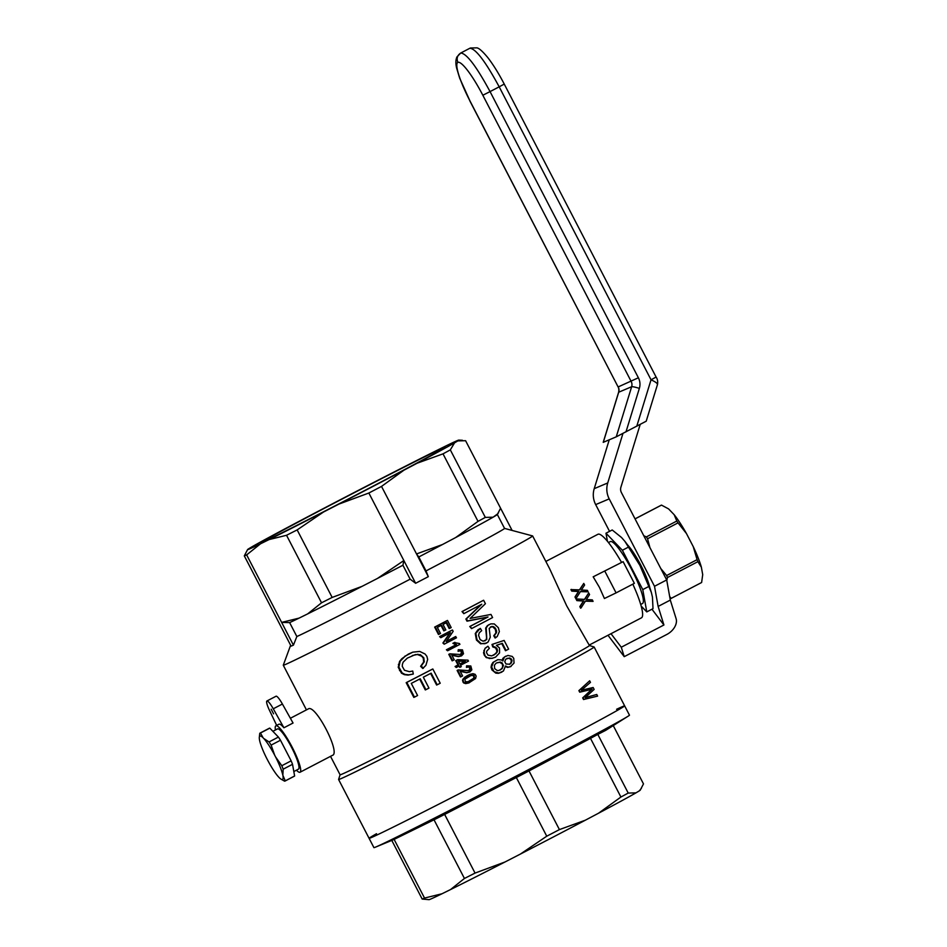 <?xml version="1.0" encoding="UTF-8"?>
<svg xmlns="http://www.w3.org/2000/svg" width="947" height="947" viewBox="0 0 947 947"><rect width="100%" height="100%" fill="white"/><g stroke="black" fill="none" stroke-linecap="round" stroke-linejoin="round"><path stroke-width="1.42" d="M640.196 424.445L620.901 487.22A6.972 6.866 -113 0 0 621.386 492.523L666.7 579.943L654.507 586.288L658.129 606.435L663.918 624.984L651.95 609.205M654.507 586.288L609.205 498.88A20.929 20.609 -113 0 1 607.737 482.946L622.96 433.43M609.205 498.88L595.675 504.609L609.548 531.362M595.675 504.609A20.929 20.609 -113 0 1 594.219 488.676L609.252 439.799M663.918 624.984L621.279 647.227L624.227 656.662L607.998 635.271M666.7 579.943L670.31 600.09L676.099 618.64A13.956 9.577 142.8 0 1 666.866 634.431L624.227 656.662M670.31 600.09L658.129 606.435M611.004 633.697L621.279 647.227M603.286 442.332L618.699 392.224A6.972 0.793 -162.9 0 0 618.604 392.307L603.215 442.344L616.248 436.839L631.649 386.731A6.972 0.793 17.1 0 1 639.355 388.388A13.956 13.743 67 0 0 638.385 377.77L490.049 91.599L499.187 86.828C485.562 61.626 475.808 48.759 469.901 48.238L469.901 48.238M504.147 84.129L499.187 86.828L651.039 379.794L656.105 377.06C657.538 379.155 657.999 381.629 657.502 384.47L646.209 421.202L616.248 436.839M636.763 426.245L651.039 379.794C655.786 381.996 657.881 383.642 657.348 384.719M668.215 508.693A39.076 6.83 62.5 0 1 668.322 508.764A39.076 6.83 62.5 0 1 668.724 509.048L674.169 514.706A39.076 6.83 62.5 0 1 686.457 533.552L693.228 546.597A39.076 6.83 62.5 0 1 701.372 567.194L702.698 574.592A39.076 6.83 62.5 0 1 702.698 574.699A39.076 6.83 62.5 0 1 702.698 574.722L701.62 582.512A43.609 7.623 -117.5 0 1 701.526 582.559A43.609 7.623 -117.5 0 1 701.419 582.606M701.372 567.194L697.88 561.666A43.609 7.623 -117.5 0 0 697.087 559.653L693.228 546.597M669.659 596.48L671.163 598.386A43.609 7.623 62.5 0 1 671.068 598.445A43.609 7.623 62.5 0 1 670.76 598.563L669.979 598.22M660.781 568.531L666.629 575.539A43.609 7.623 62.5 0 1 667.422 577.54L666.806 580.57M643.782 535.73L646.363 536.925A43.609 7.623 62.5 0 1 647.57 538.76L649.926 547.591M668.322 508.764L661.503 505.106A43.609 7.623 -117.5 0 0 661.195 505.225A43.609 7.623 -117.5 0 0 661.101 505.272M686.457 533.552L678.028 522.874A43.609 7.623 -117.5 0 0 676.821 521.039L674.169 514.706M671.163 598.386L701.62 582.512M667.422 577.54L697.88 561.666M666.629 575.539L697.087 559.653M646.363 536.925L676.821 521.039M647.57 538.76L678.028 522.874M635.058 518.897L661.503 505.106M376.527 833.715A143.92 1.977 -27.4 0 0 369.093 838.332A143.92 1.977 -27.4 0 0 497.779 773.853A143.92 1.977 -27.4 0 0 624.653 705.87A143.92 1.977 -27.4 0 0 622.522 706.58A143.92 1.977 -27.4 0 0 616.592 709.279M369.093 838.332L373.911 847.624A143.92 1.977 -27.4 0 0 375.639 847.08A143.92 1.977 -27.4 0 0 502.597 783.145A143.92 1.977 -27.4 0 0 628.015 716.263A143.92 1.977 -27.4 0 0 629.471 715.163L624.653 705.87A143.92 1.977 152.6 0 1 497.779 773.853A143.92 1.977 152.6 0 1 369.093 838.332L338.588 779.488A143.92 1.977 152.6 0 1 338.588 779.452L340.08 774.764A140.44 1.93 -27.4 0 0 465.652 711.872A140.44 1.93 -27.4 0 0 589.436 645.523L566.649 605.76L549.674 568.816L532.64 535.955A140.44 1.93 -27.4 0 0 532.616 535.931A140.44 1.93 -27.4 0 1 423.368 594.752A140.44 1.93 -27.4 0 1 286.87 663.847A140.44 1.93 -27.4 0 1 283.283 665.208A140.44 1.93 -27.4 0 1 283.283 665.173L290.622 645.238M375.639 847.08L392.425 840.143A125.608 1.728 -27.4 0 0 394.118 839.397L434.022 819.794A125.608 1.728 -27.4 0 0 444.64 814.42L516.34 777.534A125.608 1.728 -27.4 0 0 529.006 770.929L590.502 738.364A125.608 1.728 -27.4 0 0 597.806 734.399L605.713 730.35L628.015 716.263M391.786 840.403L422.184 899.058L429.038 899.65A118.955 1.634 -27.4 0 0 441.965 893.779L450.535 889.564A118.955 1.634 -27.4 0 0 504.964 862.007L520.365 854.087A118.955 1.634 -27.4 0 0 585.329 820.209L598.528 813.224A118.955 1.634 -27.4 0 0 635.97 792.864L639.249 790.899A118.955 1.634 -27.4 0 0 640.208 790.189L643.487 783.891L613.265 725.603M639.249 790.899L641.391 788.33M597.806 734.399L628.216 793.065L635.97 792.864M598.528 813.224L620.912 797.031A125.608 1.728 -27.4 0 0 628.216 793.065M529.006 770.929L559.417 829.596L585.329 820.209M590.502 738.364L620.912 797.031M520.365 854.087L546.75 836.201A125.608 1.728 -27.4 0 0 559.417 829.596M516.34 777.534L546.75 836.201M444.64 814.42L475.051 873.087L504.964 862.007M394.118 839.397L424.528 898.064L441.965 893.779M450.535 889.564L464.432 878.461A125.608 1.728 -27.4 0 0 475.051 873.087M434.022 819.794L464.432 878.461M422.184 899.058A125.608 1.728 -27.4 0 0 424.528 898.064M290.386 718.264L308.367 708.889C315.398 703.917 340.967 753.267 332.444 755.351L300.057 772.231A26.173 4.569 62.5 0 1 300.01 772.267A26.173 4.569 62.5 0 1 296.423 770.195M406.808 682.396L414.455 697.134L413.827 697.406L406.18 682.657A140.44 1.93 -27.4 0 0 432.246 669.233L432.826 668.984A143.92 1.977 -27.4 0 1 406.808 682.396L406.18 682.657M432.826 668.984L440.213 683.237A143.92 1.977 -27.4 0 1 437.194 684.788L436.614 685.036L430.601 673.435M437.194 684.788L431.157 673.151A143.92 1.977 -27.4 0 1 423.321 677.2L428.967 688.102A143.92 1.977 -27.4 0 1 425.901 689.676L425.298 689.937L419.675 679.07M511.049 666.451L508.101 667.15L505.497 665.966L503.449 671.009L498.974 673.068L494.05 671.695L491.611 667.008L493.505 662.19L497.743 659.68L501.354 659.905L502.893 660.947L504.36 657.052L507.971 655.442L512.256 656.437L513.748 658.354L514.043 663.03L510.457 666.7L507.521 667.398L505.449 666.546M501.851 672.133L498.406 673.317L495.79 673.128L491.919 669.908L491.043 667.244L491.588 664.699L492.937 662.427L497.743 659.68M502.324 660.556L502.833 658.366L505.722 656.188M493.695 655.206L496.607 652.412L496.879 650.707L495.624 647.961L492.76 646.919L491.99 644.481L492.57 644.244L504.124 640.432L508.634 649.121A143.92 1.977 -27.4 0 1 506.053 650.482L502.36 643.344L496.512 645.357M506.053 650.482L505.473 650.731L501.768 643.593M502.36 643.344L496.453 645.321L499.483 647.985L499.554 652.909L495.577 657.123L492.014 658.378L486.213 657.585L484.296 655.194L483.538 652.755L485.077 648.257L487.93 646.245L489.35 648.34L486.758 651.122L486.486 652.542L488.001 655.146L491.742 655.88L495.376 653.915M423.356 668.227L421.202 666.037L424.268 661.787L423.806 657.786L420.385 654.685L415.449 654.555L407.293 658.141L403.173 662.142L402.416 664.261L402.262 666.38L404.476 670.263L409.364 671.672L412.738 671.032L413.283 674.051L408.713 674.832L404.961 674.406L402.096 672.891L398.853 667.031L400.19 661.172L405.363 655.999L412.785 652.163L419.699 651.429L425.061 653.998L426.884 656.354L427.665 659.408L425.901 665.339L422.764 668.475L420.61 666.297L423.676 662.036L423.226 658.035L421.652 656.176L417.331 654.484L412.288 655.537M413.283 674.051L408.098 675.093L404.345 674.666L401.469 673.163L398.225 667.292L399.563 661.432L401.871 658.674L408.358 654.081L412.785 652.163M471.547 628.607L470.328 626.263A143.92 1.977 -27.4 0 0 488.025 616.971L467.558 620.912L466.457 618.793L481.751 604.233A143.92 1.977 -27.4 0 1 463.793 613.668L462.586 611.324A143.92 1.977 -27.4 0 0 483.633 600.256L485.42 603.713L470.15 618.427L490.972 614.425L492.594 617.551A143.92 1.977 -27.4 0 1 471.547 628.607L469.759 626.512A140.44 1.93 -27.4 0 0 487.445 617.219L466.989 621.161L465.888 619.042L481.029 604.612M463.793 613.668L462.018 611.561A140.44 1.93 -27.4 0 0 483.041 600.516L483.633 600.256M461.532 655.869L458.088 656.33L451.719 654.922L454.252 659.81A143.92 1.977 -27.4 0 1 452.713 660.615L449.34 654.117A143.92 1.977 -27.4 0 0 449.872 653.832L461.035 654.555L462.195 653.241L462.124 651.619L460.739 650.613L458.656 651.074L458.241 649.713L462.467 649.867L463.509 653.738L461.532 655.869L458.431 656.638L451.885 655.253M452.713 660.615L452.145 660.852L448.771 654.353A140.44 1.93 -27.4 0 0 449.316 654.069L449.872 653.832M460.609 654.673L461.556 651.867L460.171 650.861L458.088 651.311L458.241 649.713M459.899 667.339L459.2 665.978A143.92 1.977 -27.4 0 1 456.276 667.493L455.637 666.25A143.92 1.977 -27.4 0 0 458.549 664.735L456.312 660.402A143.92 1.977 -27.4 0 0 457.685 659.68L467.984 660.142L468.493 661.124A143.92 1.977 -27.4 0 1 460.573 665.256L461.284 666.617A143.92 1.977 -27.4 0 1 459.899 667.339L458.656 666.25M456.276 667.493L455.069 666.499A140.44 1.93 -27.4 0 0 457.993 664.972L455.744 660.639A140.44 1.93 -27.4 0 0 457.117 659.917L457.685 659.68M495.683 637.781L494.346 635.508L496.488 632.667L496.571 630.915L494.725 627.352L491.931 626.405L489.185 628.429L490.262 637.224L488.096 642.054L484.935 643.711L481.159 643.569L477.004 639.781L475.832 633.306L480.342 628.382L481.692 630.655L479.277 632.785L478.555 635.283L480.105 639.58L483.148 641.237L486.77 639.485L486.237 627.849L487.942 625.387L490.795 623.884L494.251 623.907L498.347 627.707L499.365 631.578L497.199 636.55L495.103 638.018L493.754 635.745L495.908 632.916L495.376 629.364L492.724 626.784L490.463 626.926M486.64 643.096L480.591 643.806L476.436 640.03L475.264 633.543L477.785 629.956L480.342 628.382M484.9 640.941L486.19 639.722L486.569 637.544L485.657 628.098L487.362 625.636L490.795 623.884M455.969 644.789L452.891 643.321A140.44 1.93 -27.4 0 0 454.335 642.575L459.484 643.558L459.899 644.362A143.92 1.977 -27.4 0 1 447.6 650.767L446.392 649.772A140.44 1.93 -27.4 0 0 455.969 644.789L455.14 644.505M468.777 682.953L465.699 683.616L463.58 682.905L462.538 680.538L462.953 679.07L469.961 674.371L472.967 673.672L475.145 674.335L476.163 676.099L475.583 678.526L468.777 682.953M469.878 671.979L466.433 672.429L460.064 671.032L462.598 675.921A143.92 1.977 -27.4 0 1 461.059 676.726L457.685 670.216A143.92 1.977 -27.4 0 0 458.23 669.943L469.381 670.654L470.541 669.351L470.47 667.73L469.085 666.724L467.001 667.173L466.587 665.824L470.813 665.978L471.855 669.837L469.878 671.979L466.776 672.749L460.23 671.364M461.059 676.726L460.491 676.963L457.117 670.452A140.44 1.93 -27.4 0 0 457.661 670.18L458.23 669.943M468.954 670.784L469.913 667.966L468.516 666.96L466.445 667.422L466.587 665.824M449.754 628.323L446.747 622.499A143.92 1.977 -27.4 0 1 443.018 624.452L445.836 629.897A143.92 1.977 -27.4 0 1 444.392 630.655L441.562 625.198A143.92 1.977 -27.4 0 1 437.348 627.399L440.497 633.472A143.92 1.977 -27.4 0 1 439.029 634.23L435.206 626.855A143.92 1.977 -27.4 0 0 447.505 620.451L451.198 627.577A143.92 1.977 -27.4 0 1 449.754 628.323L449.198 628.571L446.203 622.783M444.392 630.655L443.823 630.891L441.018 625.482M439.029 634.23L438.461 634.466L434.649 627.092A140.44 1.93 -27.4 0 0 446.948 620.687L447.505 620.451M446.274 641.415A140.44 1.93 -27.4 0 0 455.258 636.739L456.501 637.793A143.92 1.977 -27.4 0 1 444.202 644.197L442.9 643.013L449.766 633.058M444.202 644.197L443.468 642.776L450.393 632.714A143.92 1.977 -27.4 0 1 440.829 637.698L439.586 636.633A140.44 1.93 -27.4 0 0 451.885 630.229L452.453 629.992A143.92 1.977 -27.4 0 1 440.154 636.396L439.586 636.633M589.436 645.511L594.124 647.002A143.92 1.977 152.6 0 1 594.148 647.014A143.92 1.977 152.6 0 1 467.273 715.009A143.92 1.977 152.6 0 1 338.588 779.488M589.661 680.81L590.478 682.361L581.328 690.28L593.13 687.498L594.136 689.428L585.151 697.643L596.752 694.482L597.604 696.116L583.518 699.525L582.665 697.892L591.733 689.357L579.706 692.174L578.889 690.612L589.661 680.81L578.889 690.612M430.696 453.838A104.075 1.432 -27.4 0 0 326.028 507.414A104.075 1.432 -27.4 0 0 260.804 542.797A104.075 1.432 -27.4 0 0 353.835 496.157A104.075 1.432 -27.4 0 0 445.575 447.02A104.075 1.432 -27.4 0 0 430.696 453.838M417.106 463.225L403.907 470.209A118.955 1.634 152.6 0 1 338.931 504.088L323.543 512.007A118.955 1.634 152.6 0 1 269.114 539.565L260.543 543.779A118.955 1.634 152.6 0 1 247.581 549.58A118.955 1.634 152.6 0 1 248.528 548.869L251.807 546.904A118.955 1.634 152.6 0 1 289.249 526.544L302.448 519.56A118.955 1.634 152.6 0 1 367.424 485.681L382.813 477.762A118.955 1.634 152.6 0 1 437.254 450.204L445.812 445.99A118.955 1.634 152.6 0 1 458.739 440.118A118.955 1.634 152.6 0 1 457.827 440.9L454.548 442.865A118.955 1.634 152.6 0 1 417.106 463.225L443.018 453.85A125.608 1.728 152.6 0 0 450.322 449.872L485.326 517.393L493.079 517.204L497.637 513.878L500.596 508.231L465.593 440.71L457.827 440.9M260.543 543.779L246.646 554.883A125.608 1.728 152.6 0 1 244.302 555.877L247.581 549.58M246.646 554.883L293.428 645.144L296.849 636.538L289.628 622.593A2955.102 2943.312 53.8 0 1 281.638 622.404L299.074 618.119L307.645 613.905L321.542 602.801A125.608 1.728 -27.4 0 0 332.16 597.427L362.074 586.347L377.474 578.428L403.86 560.541L368.857 493.02L338.931 504.088M323.543 512.007L297.157 529.906A125.608 1.728 152.6 0 1 286.539 535.28L269.114 539.565M332.16 597.427L297.157 529.906M321.542 602.801L286.539 535.28M426.02 570.911L418.799 556.966A2955.102 260.638 -117.3 0 1 416.526 553.936L428.316 576.664L426.02 570.911A118.955 1.634 -27.4 0 0 504.55 528.414L497.329 514.493M289.628 622.593A118.955 1.634 -27.4 0 0 299.074 618.119A118.955 1.634 152.6 0 0 307.645 613.905A118.955 1.634 -27.4 0 0 362.074 586.347A118.955 1.634 152.6 0 0 377.474 578.428A118.955 1.634 -27.4 0 0 402.925 565.241A2955.102 1258.078 62.2 0 0 403.86 560.541L415.638 583.269A125.608 1.728 -27.4 0 0 428.316 576.664M403.907 470.209L381.523 486.403L416.526 553.936L442.438 544.549L455.637 537.565L478.022 521.371L443.018 453.85M478.022 521.371A125.608 1.728 -27.4 0 0 485.326 517.393M454.548 442.865L450.322 449.872M418.799 556.966A118.955 1.634 -27.4 0 0 442.438 544.549A118.955 1.634 152.6 0 0 455.637 537.565A118.955 1.634 -27.4 0 0 493.079 517.204A118.955 1.634 152.6 0 0 496.358 515.239A118.955 1.634 -27.4 0 0 497.317 514.529L498.501 512.67M512.102 530.427L500.596 508.231M381.523 486.403A125.608 1.728 152.6 0 1 368.857 493.02M293.428 645.144A125.608 1.728 152.6 0 1 291.084 646.138L244.302 555.877M296.849 636.538A118.955 1.634 -27.4 0 0 410.146 579.185L415.638 583.269M410.146 579.185L402.925 565.241M276.678 725.402L269.504 710.392A11.861 2.072 -117.5 0 1 266.9 700.993L276.039 696.234A11.861 2.072 -117.5 0 1 282.407 704.023L293.049 723.023L283.911 727.781A26.173 4.569 -117.5 0 0 278.915 724.242L275.861 725.828A26.173 4.569 62.5 0 1 292.019 746.911A26.173 4.569 62.5 0 1 300.057 772.231M283.911 727.781L273.269 708.794A11.861 2.072 -117.5 0 0 266.9 700.993M275.459 729.983A26.173 4.569 62.5 0 1 275.861 725.828M273.588 713.837L271.173 709.196L273.588 713.837M604.849 571.207L616.083 592.881L634.36 583.352L623.126 561.666L593.177 576.818L623.126 561.666M616.083 592.881L604.411 598.504L599.427 587.353L593.177 576.818M632.821 584.157A47.101 8.239 62.5 0 1 641.462 617.823L589.2 645.073M545.851 561.429L597.9 534.297A47.101 8.239 62.5 0 1 621.54 562.34M593.082 601.381L585.483 601.014L581.008 607.986L580.215 606.435L583.707 600.919L577.125 600.493L576.321 598.942L584.642 599.404L588.714 592.952L589.555 594.562L586.359 599.534L592.313 599.889L593.082 601.381L585.424 601.156M580.215 606.435L579.848 606.589A47.101 8.239 62.5 0 1 580.594 608.163L581.008 607.986M579.848 606.589L583.411 601.037L576.865 600.599A47.101 8.239 62.5 0 0 576.273 599.439A47.101 8.239 62.5 0 0 576.072 599.049L576.321 598.942M588.714 592.952L584.453 599.392M583.766 583.411L584.607 585.021L581.411 589.993L587.365 590.348L588.134 591.839L580.535 591.473L576.072 598.445L574.995 597.012L578.439 591.508L571.775 591.117A47.101 8.239 62.5 0 0 570.911 589.602L579.706 589.863L583.766 583.411L579.457 589.851M588.134 591.839L580.452 591.603M574.995 597.012A47.101 8.239 62.5 0 1 575.812 598.551L576.072 598.445M468.055 681.733L474.459 677.851L474.068 675.223L471.239 675.353L464.894 679.212L465.32 681.745L468.055 681.733L473.902 678.088L473.5 675.46L470.754 675.578M459.911 663.977A140.44 1.93 -27.4 0 0 464.788 661.432L458.443 661.124M509.439 664.368L511.167 662.355L511.155 659.799L509.024 658.224L506.976 658.378M500.253 670.038L502.561 667.446L502.537 664.19L499.909 662.32L496.773 662.888M597.604 696.116L583.885 699.371L583.032 697.738L592.147 689.179L580.061 692.008L579.256 690.458M405.363 655.999L404.76 656.247M402.487 658.414L401.871 658.674M420.385 654.685L419.793 654.933M417.923 654.235L417.331 654.484M415.449 654.555L414.857 654.815M408.713 674.832L408.098 675.093M404.961 674.406L404.345 674.666M402.096 672.891L401.469 673.163M400.119 670.298L399.492 670.571M398.853 667.031L398.225 667.292M399.007 664.119L398.391 664.392M400.19 661.172L399.563 661.432M408.962 653.832L408.358 654.081M421.202 666.037L420.61 666.297M424.268 661.787L423.676 662.036M465.356 661.195L458.301 660.852L459.934 664.013A143.92 1.977 -27.4 0 0 465.356 661.195L464.788 661.432M494.346 635.508L493.754 635.745M495.968 629.116L495.376 629.364M494.725 627.352L494.133 627.601M493.316 626.535L492.724 626.784M489.315 624.523L488.723 624.771M455.708 644.268L453.447 643.084A143.92 1.977 -27.4 0 0 454.891 642.326M447.6 650.767L446.392 649.772M446.96 649.524A143.92 1.977 -27.4 0 0 456.525 644.552M469.333 682.716L463.58 682.905M464.137 682.669L462.905 681.994M463.474 681.757L463.107 680.301L462.538 680.538M463.107 680.301L463.521 678.821L462.953 679.07M463.521 678.821L464.563 677.283M465.131 677.046L467.451 675.542M468.019 675.306L469.961 674.371M452.453 629.992L453.163 631.353L446.215 641.498A143.92 1.977 -27.4 0 0 455.827 636.502M440.829 637.698L440.154 636.396M495.577 657.123L492.014 658.378M492.582 658.129L489.244 658.556M489.812 658.307L486.213 657.585M486.782 657.348L484.296 655.194M484.864 654.945L484.106 652.507L483.538 652.755M484.106 652.507L484.438 650.21L483.858 650.459M484.438 650.21L485.077 648.257M485.657 648.008L487.93 646.245M495.956 653.667L496.607 652.412M497.187 652.175L497.459 650.471L496.879 650.707M497.459 650.471L497.045 648.695L496.465 648.944M497.045 648.695L495.624 647.961M496.204 647.724L494.831 647.393M495.411 647.144L493.778 646.955M494.346 646.706L492.76 646.919M493.328 646.671L492.57 644.244M425.901 689.676L420.255 678.774A143.92 1.977 -27.4 0 1 411.282 683.391L417.58 695.536A143.92 1.977 -27.4 0 1 414.455 697.134M509.616 657.976L505.769 659.148L504.763 661.669L505.97 664.013L509.888 664.226L512.067 660.805L510.847 658.461L509.024 658.224M500.478 662.071L496.997 662.77A143.92 1.977 -27.4 0 1 495.944 663.326L494.417 665.256L494.618 668.558L497.139 670.5L498.809 670.476L502.099 668.736L503.425 665.492L501.981 662.711L499.909 662.32M511.072 663.314L510.48 663.563M511.759 662.107L511.167 662.355M512.067 660.805L511.475 661.053M511.747 659.55L511.155 659.799M575.267 596.894L578.759 591.378L572.177 590.952L571.384 589.401M272.878 731.321L277.471 728.918A22.681 3.966 62.5 0 1 291.475 747.195A22.681 3.966 62.5 0 1 298.447 769.142A22.681 3.966 62.5 0 1 298.4 769.165L293.83 771.556M259.3 737.571L259.762 733.309A27.037 4.723 62.5 0 1 260.011 733.108L269.362 728.231A27.037 4.723 62.5 0 1 269.812 728.136L278.406 737.062A27.037 4.723 62.5 0 1 280.478 740.234L291.155 760.843A27.037 4.723 62.5 0 1 292.528 764.312L294.624 775.984A27.037 4.723 62.5 0 1 294.375 776.185L285.023 781.062A27.037 4.723 62.5 0 1 284.574 781.157L280.999 779.132M294.624 775.984L285.272 780.861A27.037 4.723 62.5 0 1 285.023 781.062M282.999 776.185A24.444 4.273 62.5 0 1 280.797 779.002A24.444 4.273 62.5 0 1 279.318 777.747L278.619 777.014A24.444 4.273 62.5 0 1 267.705 760.275L266.829 758.606A24.444 4.273 62.5 0 1 259.585 740.305L259.419 739.347A24.444 4.273 62.5 0 1 259.289 737.749A24.444 4.273 62.5 0 1 263.1 737.796L263.799 738.518A24.444 4.273 62.5 0 1 274.713 755.256L275.589 756.937A24.444 4.273 62.5 0 1 282.833 775.238L285.272 780.861M278.406 737.062L269.055 741.939A27.037 4.723 62.5 0 1 271.126 745.111L274.713 755.256M280.478 740.234L271.126 745.111M269.812 728.136L260.461 733.014L263.1 737.796M291.155 760.843L281.804 765.721A27.037 4.723 62.5 0 1 283.177 769.189L282.833 775.238M292.528 764.312L283.177 769.189M263.799 738.518L269.055 741.939M275.589 756.937L281.804 765.721M649.737 587.46A27.913 4.877 -117.5 0 0 627.53 544.88M624.464 540.82A38.389 6.712 62.5 0 1 624.641 541.045A38.389 6.712 62.5 0 1 639.876 565.359L624.807 541.258L621.552 537.517L612.212 529.977L605.985 533.22L607.441 541.317M641.19 606.104L646.777 611.904L653.004 608.661L652.447 597.119L651.37 592.502L639.876 565.359M640.503 566.566A38.389 6.712 62.5 0 1 651.228 592.029A38.389 6.712 62.5 0 1 651.335 592.396M646.777 611.904L642.776 589.602L622.38 550.266L628.607 547.023M642.776 589.602L649.003 586.359M608.447 542.56L610.247 541.625A34.885 6.096 62.5 0 1 631.791 569.739A34.885 6.096 62.5 0 1 642.516 603.499L640.717 604.435M622.38 550.266L605.985 533.22M607.737 482.946L594.219 488.676M638.385 377.77L618.213 386.909A6.972 6.866 67 0 1 618.699 392.224L631.649 386.731A6.972 6.866 67 0 0 631.164 381.416L482.828 95.245A40.129 7.02 62.5 0 0 457.886 62.372A40.129 7.02 62.5 0 0 469.866 100.737L459.662 78.116L456.691 68.291C455.519 63.567 455.625 59.756 456.999 56.844L460.763 53.008C466.67 53.529 476.436 66.385 490.049 91.599L482.828 95.245M618.604 392.307L618.604 392.307C619.03 390.081 618.865 388.294 618.107 386.944L469.866 100.737M460.514 53.139L469.795 48.285M625.991 431.868L639.355 388.388M460.763 53.008C457.294 55.317 456.336 58.442 457.886 62.372M273.269 708.794L282.407 704.023M656.105 377.06L504.254 84.094C498.667 73.381 493.174 64.538 487.764 57.542C482.378 51.067 478.673 47.835 476.649 47.847L470.387 48.013M618.107 386.944L469.771 100.773M671.068 598.445L701.526 582.559M635.035 518.861L661.195 505.225M340.08 774.776L330.527 756.345M306.437 709.883L283.283 665.208M624.653 705.87L594.148 647.014M458.739 440.118L462.432 440.284M504.538 528.402L532.616 535.931M282.916 731.984L282.147 732.386M299.051 762.927L298.269 763.329M651.228 592.029L651.418 592.68"/></g></svg>
